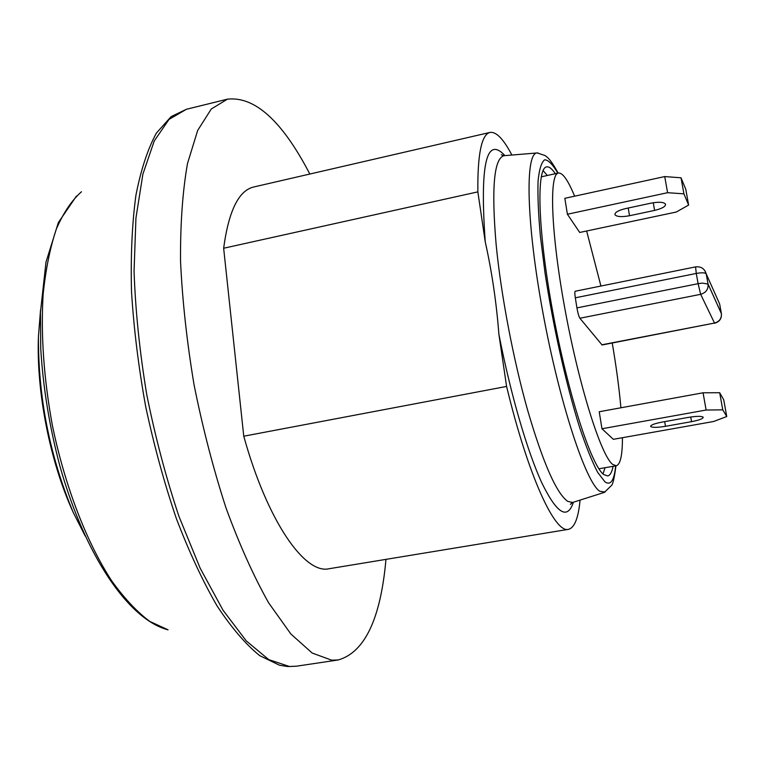 <?xml version="1.0" encoding="UTF-8"?>
<svg xmlns="http://www.w3.org/2000/svg" width="765" height="765" viewBox="0 0 765 765"><rect width="100%" height="100%" fill="white"/><g stroke="black" fill="none" stroke-linecap="round" stroke-linejoin="round"><path stroke-width="1.15" d="M40.535 310.055L38.451 336.409C36.213 391.843 50.069 461.993 73.23 512.407L85.173 535.988M726.75 416.533L713.611 421.496L613.339 439.32L601.969 428.754L599.225 411.742L703.064 392.789L719.683 392.722L723.728 399.77L726.75 416.533L722.772 409.849L706.124 410.03L703.064 392.789M601.969 428.754L706.124 410.03M688.395 417.384C696.676 416.064 701.61 416.007 703.207 417.231C703.15 418.675 699.267 420.157 691.531 421.668L665.483 426.315C657.212 427.635 652.258 427.683 650.623 426.449C650.623 425.053 654.41 423.609 661.964 422.117L688.395 417.384M719.683 392.722L722.772 409.849M688.624 205.049L676.298 212.02L579.717 232.464L567.401 214.238L564.838 198.317L664.728 176.572L681.032 177.796L685.794 189.338L688.624 205.049L683.92 193.832L667.587 192.704L664.728 176.572M567.401 214.238L667.587 192.704M651.025 203.146C659.009 201.702 663.848 202.037 665.56 204.159C665.674 206.521 662.021 208.596 654.601 210.404L629.528 215.73C621.543 217.164 616.676 216.82 614.936 214.678C614.783 212.393 618.33 210.365 625.598 208.587L651.025 203.146M681.032 177.796L683.92 193.832M498.895 334.295L506.593 386.44L243.758 436.203L223.648 248.243L477.857 191.872L485.23 241.759C491.895 271.718 496.447 302.567 498.895 334.295C510.704 394.75 527.487 451.962 541.993 483.231C557.016 513.774 567.477 520.133 573.377 502.309M580.004 500.702C578.302 518.345 574.439 527.888 568.424 529.342C554.874 533.54 528.156 475.954 506.593 386.44M568.424 529.342L329.046 568.739C304.786 574.582 267.348 521.309 243.758 436.203M572.602 502.481L567.802 501.41C556.576 493.607 543.236 463.389 527.783 410.757C513.334 359.703 500.97 294.64 496.122 244.37C491.35 188.171 493.951 158.613 503.934 155.706L501.362 154.75L503.399 155.764M604.398 492.364L572.45 502.519L570.432 504.384L571.933 502.662M721.414 313.707L708.055 284.035L702.222 283.107L698.11 283.681L700.664 294.324C705.98 292.746 708.438 289.313 708.055 284.045L706.2 273.841C704.613 268.639 701.065 266.316 695.567 266.88L696.274 273.44C701.763 272.483 705.072 272.617 706.2 273.841L704.728 270.437M714.462 323.289C719.521 321.893 721.825 318.632 721.376 313.487L708.055 284.045L706.2 273.841L719.635 303.954L721.376 313.478C721.749 318.403 719.463 321.587 714.5 323.05L602.093 344.977L579.88 318.24C578.828 316.557 577.852 313.105 576.934 307.884L575.318 297.805C574.716 293.808 574.678 291.618 575.203 291.245L695.567 266.88M538.101 152.962L537.26 152.943C525.01 152.35 526.157 221.592 542.787 311.938C559.301 402.266 585.837 482.753 599.798 491.273L605.086 492.058M558.125 173.091C550.025 158.145 546.755 156.911 545.062 155.553L537.26 152.943L503.934 155.706M477.857 191.872C477.484 154.262 481.529 134.449 490.002 132.431C496.122 131.484 503.322 138.847 511.613 154.511M613.119 466.315C611.943 472.225 610.116 475.428 607.659 475.935L603.843 474.606C591.355 466.019 567.831 393.535 552.894 312.493C537.862 231.422 536.083 167.908 546.612 166.904C549.069 166.435 551.976 168.702 555.314 173.712M385.971 559.378C380.654 618.818 364.733 652.354 338.216 659.966L331.685 660.185L312.177 653.042L290.863 633.984L268.649 602.858C253.693 576.332 239.483 544.718 226.029 508.008C213.387 469.031 202.735 427.998 194.081 384.929C186.88 341.792 182.357 300.482 180.53 261.008C180.301 223.667 182.625 191.173 187.492 163.547L197.676 130.442L211.283 109.003L227.425 99.163C254.841 96.122 282.314 121.08 309.835 174.037M622.433 437.704C622.452 455.213 620.396 464.565 616.265 465.77L612.66 464.393C601.166 455.787 579.296 386.889 565.192 310.418C550.982 233.918 548.868 173.923 558.431 173.024C562.667 172.565 568.06 180.282 574.62 196.184M586.64 231.001L600.927 286.043M612.239 343.016C616.274 366.655 619.162 388.238 620.903 407.783M543.083 170.547L547.281 175.501M605.019 467.721L603.021 473.898M223.648 248.243C228.668 210.968 238.661 190.562 253.636 187.014L490.002 132.431M691.531 421.668L690.719 417.011M665.483 426.315L664.689 421.63M654.601 210.404L653.262 202.725M629.528 215.73L628.208 208.023M504.862 155.544C486.339 135.587 479.789 164.322 485.23 241.759M579.88 318.24L700.664 294.324L714.5 323.05L601.806 344.805M575.318 297.805L696.274 273.44L698.11 283.681L576.934 307.884M615.653 465.885C614.247 480.42 610.7 485.765 605.01 481.912L597.714 472.435C592.1 461.678 586.038 446.559 579.507 427.09C566.291 385.063 553.095 326.272 545.043 273.095L540.367 236.031C538.35 213.751 537.594 195.41 538.072 180.989C539.249 169.237 541.457 162.161 544.709 159.77C548.438 160.038 552.808 164.504 557.819 173.158M289.447 666.497L268.725 659.602L246.254 640.888L223.007 610.183L200.143 568.156L178.953 516.375C166.043 477.771 155.295 437.111 146.708 394.386C139.651 351.575 135.434 310.552 134.057 271.288L135.931 218.121L142.892 174.143L154.224 140.989L169.046 119.388L186.402 109.28L171.102 116.643L156.442 133.014C147.817 148.754 140.98 169.495 135.921 195.238C132.087 223.648 130.614 255.74 131.504 291.513C133.827 328.787 138.561 367.171 145.694 406.655C154.109 445.89 164.332 483.184 176.352 518.546C189.137 551.967 202.706 581.084 217.059 605.899C231.527 627.788 245.737 644.369 259.698 655.643L279.483 665.215L287.64 666.535L296.428 666.2L289.447 666.497M76.481 196.031L58.341 222.596L46.015 262.032L40.449 312.254L40.746 348.84C43.127 387.702 49.476 426.679 59.813 465.77C85.135 556.04 128.864 619.822 168.051 629.825L149.758 621.41C137.078 611.962 124.408 598.469 111.757 580.931C86.78 542.739 64.901 486.244 52.316 425.101C43.777 378.264 40.717 334.649 43.146 294.248C45.747 269.146 50.174 247.344 56.419 228.84C63.552 212.517 71.92 200.153 81.511 191.747M38.451 336.418C38.164 397.427 49.754 456.093 73.23 512.407M604.321 492.402L611.417 485.546C612.851 484.484 614.372 477.915 615.959 465.828M227.425 99.163L186.402 109.28M338.216 659.966L296.428 666.2M558.431 173.024L541.228 176.839M616.265 465.77L598.909 468.782"/></g></svg>
